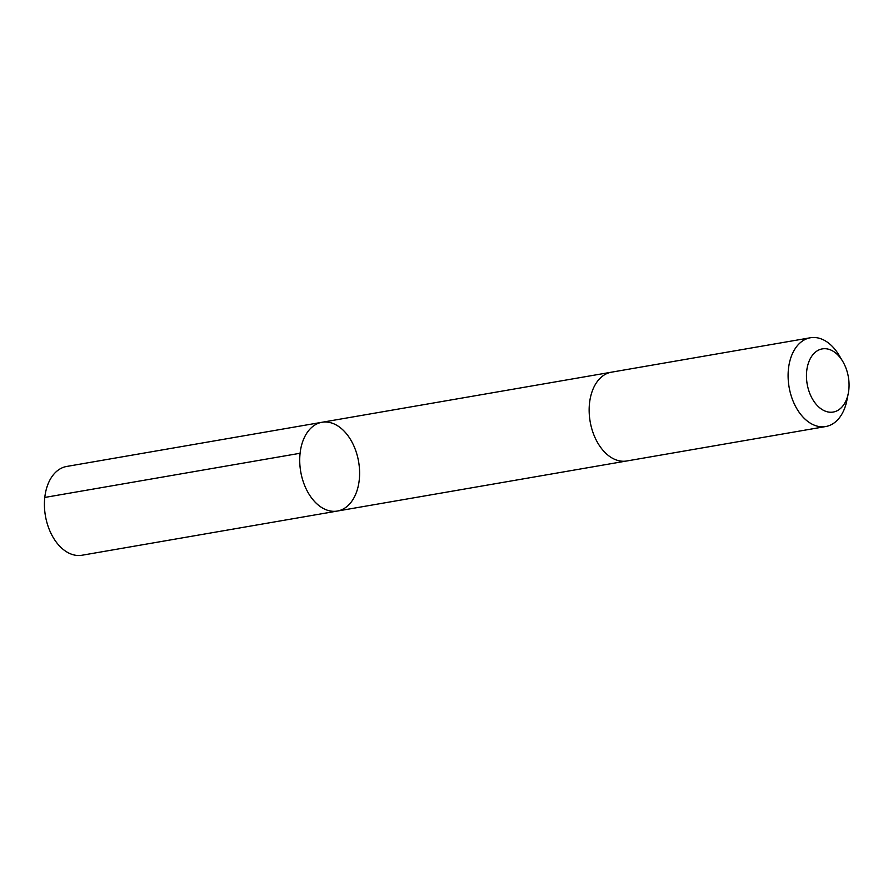 <?xml version="1.0" encoding="UTF-8"?>
<svg xmlns="http://www.w3.org/2000/svg" width="893" height="893" viewBox="0 0 893 893"><rect width="100%" height="100%" fill="white"/><g stroke="black" fill="none" stroke-linecap="round" stroke-linejoin="round"><path stroke-width="1.34" d="M356.731 491.485A45.052 29.38 -99.8 0 1 337.342 511.053A45.052 29.38 -99.8 0 1 300.718 471.671A45.052 29.38 -99.8 0 1 321.982 422.277A45.052 29.38 -99.8 0 1 352.679 443.43A45.052 29.38 -99.8 0 1 356.731 491.485M66.685 466.459A45.052 29.38 80.2 0 0 47.296 486.026A45.052 29.38 80.2 0 0 51.336 534.081A45.052 29.38 80.2 0 0 82.044 555.234L337.342 511.053A45.052 29.38 -99.8 0 1 300.718 471.671A45.052 29.38 -99.8 0 1 321.982 422.277L66.685 466.459M842.679 361.297L839.029 355.202A45.052 29.38 80.2 0 0 810.364 337.766L611.415 372.191A45.052 29.38 80.2 0 0 592.026 391.759A45.052 29.38 80.2 0 0 596.077 439.814A45.052 29.38 80.2 0 0 626.786 460.978L825.724 426.541A45.052 29.38 80.2 0 0 846.865 400.488L848.261 393.512A32.048 20.896 80.2 0 0 842.679 361.297A32.048 20.896 80.2 0 0 808.5 362.815A32.048 20.896 80.2 0 0 820.276 408.268A32.048 20.896 80.2 0 0 848.261 393.512M810.364 337.766A45.052 29.38 80.2 0 0 790.975 357.334A45.052 29.38 80.2 0 0 795.027 405.389A45.052 29.38 80.2 0 0 825.724 426.541M300.081 453.264L44.784 497.446M610.957 372.269L321.982 422.277M626.317 461.045L337.342 511.053"/></g></svg>

